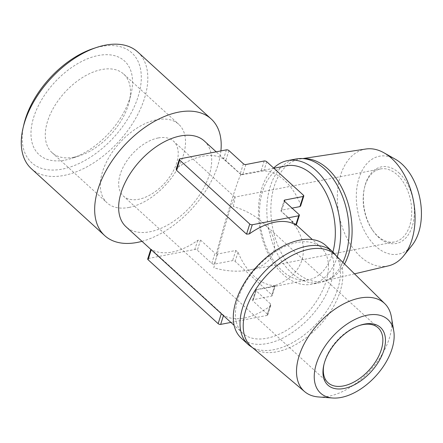 <?xml version="1.0" encoding="UTF-8"?>
<svg xmlns="http://www.w3.org/2000/svg" width="443" height="443" viewBox="0 0 443 443"><rect width="100%" height="100%" fill="white"/><g stroke="black" fill="none" stroke-linecap="round" stroke-linejoin="round"><path stroke-width="0.33" stroke-dasharray="2.21 1.66" d="M324.005 364.312A37.162 21.79 -47.6 0 1 324.16 363.609A37.162 21.79 -47.6 0 1 358.719 325.721A37.162 21.79 -47.6 0 1 359.406 325.5M158.179 137.967A37.162 21.79 132.4 0 0 125.042 163.733A37.162 21.79 132.4 0 0 123.409 196.083A37.162 21.79 132.4 0 0 138.725 199.284A37.162 21.79 132.4 0 0 171.862 173.518A37.162 21.79 132.4 0 0 173.495 141.173A37.162 21.79 132.4 0 0 158.179 137.967M233.267 206.466C234.602 200.624 235.122 197.506 234.834 197.124L234.768 197.102C234.142 197.467 232.365 202.229 229.441 211.4C224.308 227.497 216.86 254.371 213.819 267.782C226.185 271.326 237.869 272.091 248.872 270.075C276.443 265.39 283.42 240.588 262.339 222.214C254.526 215.204 244.835 209.954 233.267 206.466M318.534 396.961A59.523 34.903 132.4 0 0 328.623 396.28A59.523 34.903 132.4 0 0 391.413 317.061M251.751 347.013A62.192 36.47 132.4 0 0 253.451 348.303A62.192 36.47 132.4 0 0 319.984 325.096A62.192 36.47 132.4 0 0 337.001 256.707A62.192 36.47 132.4 0 0 335.556 255.14M250.339 346.166A62.712 36.775 132.4 0 0 317.432 322.764A62.712 36.775 132.4 0 0 334.587 253.806M241.269 338.17A62.712 36.775 132.4 0 0 310.698 316.623A62.712 36.775 132.4 0 0 325.793 245.511M297.12 242.471A58.066 34.05 132.4 0 0 245.35 282.728A58.066 34.05 132.4 0 0 242.792 333.274A58.066 34.05 132.4 0 0 307.082 313.323A58.066 34.05 132.4 0 0 321.053 247.476A58.066 34.05 132.4 0 0 297.12 242.471M300.659 205.895L300.52 204.339A58.066 36.963 -100.9 0 0 263.829 170.865L241.285 174.858L223.521 158.987A58.066 34.05 132.4 0 0 202.601 156.252A58.066 34.05 132.4 0 0 177.095 167.963L176.22 169.076M204.295 140.968A58.066 34.05 -47.6 0 1 190.318 206.815A58.066 34.05 -47.6 0 1 126.028 226.772M241.285 174.858L241.086 174.592C239.608 173.756 226.417 215.819 216.3 253.617L215.005 253.285L211.787 263.419L197.334 250.229A1.861 0.93 17.6 0 0 194.815 249.487L148.383 258.463A1.861 0.93 17.6 0 0 147.724 258.917M230.892 322.421L267.096 315.422A1.861 0.93 17.6 0 0 267.755 314.967A1.861 0.93 17.6 0 0 267.389 314.137L252.936 300.947A1.861 0.93 -162.4 0 1 252.571 300.116A1.861 0.93 -162.4 0 1 253.23 299.662L271.52 296.129A1.861 0.93 17.6 0 0 272.179 295.675L275.308 285.813L255.871 289.711L256.148 290.818L270.607 304.003L270.861 305.166L269.992 306.285A58.066 34.05 -47.6 0 1 223.565 315.255L151.284 249.326A58.066 34.05 132.4 0 0 197.711 240.35L200.546 240.1L215.005 253.285M151.251 249.774L148.383 258.463M252.571 300.116L255.871 289.705L263.12 288.615C306.202 281.288 317.105 242.537 284.162 213.825L280.856 210.951L284.179 200.474M295.802 224.922L280.856 210.951L281.621 210.154L292.031 208.144M141.993 241.33A78.97 46.305 132.4 0 0 220.902 150.919M31.32 168.672A78.97 46.305 132.4 0 0 118.752 141.533A78.97 46.305 132.4 0 0 137.762 51.986M93.008 48.647A74.324 43.58 -47.6 0 1 101.209 46.476A74.324 43.58 -47.6 0 1 138.039 96.917A74.324 43.58 -47.6 0 1 62.308 169.11A74.324 43.58 -47.6 0 1 23.894 124.417M65.171 160.084A63.388 37.168 132.4 0 0 72.165 158.234A63.388 37.168 132.4 0 0 131.111 93.617A63.388 37.168 132.4 0 0 95.289 56.189A63.388 37.168 132.4 0 0 33.264 118.713A63.388 37.168 132.4 0 0 65.171 160.084M129.007 207.44A53.166 31.176 132.4 0 0 176.408 170.583A53.166 31.176 132.4 0 0 178.75 124.306A53.166 31.176 132.4 0 0 119.887 142.574A53.166 31.176 132.4 0 0 107.095 202.861A53.166 31.176 132.4 0 0 129.007 207.44M275.308 285.813L274.715 285.702L271.814 294.839L235.117 261.37A1.861 0.93 17.6 0 0 232.597 260.622L214.307 264.161A1.861 0.93 -162.4 0 1 211.787 263.419M216.3 253.617L217.524 254.027L235.814 250.494L238.018 252.228A58.066 36.963 -100.9 0 0 274.715 285.702M332.903 252.006A58.066 36.963 79.1 0 1 308.428 279.86A58.066 36.963 79.1 0 1 261.115 229.862A58.066 36.963 79.1 0 1 286.388 165.837M337.245 256.802A62.972 40.086 79.1 0 1 311.507 284.262A62.972 40.086 79.1 0 1 263.225 241.778A62.972 40.086 79.1 0 1 273.641 168.041M342.865 262.345A62.972 40.086 79.1 0 1 325.256 280.984A62.972 40.086 79.1 0 1 319.912 282.634A62.972 40.086 79.1 0 1 291.483 272.761A62.972 40.086 79.1 0 1 266.902 206.538A62.972 40.086 79.1 0 1 296.013 158.976M344.521 263.973A62.192 39.588 79.1 0 1 328.562 279.555A62.192 39.588 79.1 0 1 324.282 280.978A62.192 39.588 79.1 0 1 295.204 271.437A62.192 39.588 79.1 0 1 270.961 205.264A62.192 39.588 79.1 0 1 300.686 158.893A62.192 39.588 79.1 0 1 305.183 158.616M388.45 265.855A59.523 37.888 79.1 0 1 339 214.811A59.523 37.888 79.1 0 1 365.868 149.014M395.394 159.258A49.865 31.746 -100.9 0 0 357.695 211.195A49.865 31.746 -100.9 0 0 412.034 245.344M399.071 172.98A39.023 24.841 79.1 0 1 410.667 230.526A39.023 24.841 79.1 0 1 372.912 230.692A39.023 24.841 79.1 0 1 364.55 187.433A39.023 24.841 79.1 0 1 365.508 183.873A39.023 24.841 79.1 0 1 399.071 172.98M365.215 185.157A37.162 23.656 79.1 0 1 380.404 168.955A37.162 23.656 79.1 0 1 410.683 200.956A37.162 23.656 79.1 0 1 394.508 241.933A37.162 23.656 79.1 0 1 372.264 229.745A37.162 23.656 79.1 0 1 364.301 188.552A37.162 23.656 79.1 0 1 365.215 185.157M272.179 295.675A1.861 0.93 17.6 0 0 271.814 294.839M73.964 157.232A53.166 31.176 -47.6 0 1 52.047 152.652A53.166 31.176 -47.6 0 1 64.844 92.365A53.166 31.176 -47.6 0 1 123.708 74.092A53.166 31.176 -47.6 0 1 129.267 101.48A53.166 31.176 -47.6 0 1 79.829 155.681A53.166 31.176 -47.6 0 1 73.964 157.232M238.018 252.228L235.117 261.37M235.814 250.494L232.597 260.622M256.442 289.528L253.23 299.662M256.148 290.818L252.936 300.947M274.732 285.995L271.52 296.129M270.607 304.003L267.389 314.137M269.992 306.285L267.096 315.422M223.565 315.255L223.444 315.626M197.711 240.35L194.815 249.487M200.546 240.1L197.334 250.229M217.524 254.027L214.307 264.161M245.915 164.525L242.703 174.653M243.395 163.777L240.184 173.911M264.205 160.986L260.993 171.12M266.725 161.728L263.829 170.865M303.422 195.202L300.52 204.339M284.456 201.227L281.621 210.154M284.539 201.31L281.327 211.444M298.997 214.495L295.786 224.629M179.991 158.827L177.095 167.963M226.423 149.85L223.521 158.987M228.942 150.592L225.725 160.726M378.139 327.837L262.339 222.214M234.834 197.124L173.495 141.173M328.047 382.752L123.409 196.083M324.16 363.609L323.827 365.038M358.719 325.721L360.109 325.256M337.001 256.707L336.315 255.888M253.451 348.303L252.565 347.7M321.053 247.476L312.398 239.58M296.323 224.917L284.162 213.825M241.186 174.62L216.195 151.827M242.792 333.274L234.137 325.378M273.879 168.251L241.086 174.592M308.428 279.86L263.12 288.615M319.912 282.634L311.507 284.262M328.562 279.555L325.256 280.984M302.907 158.555L300.686 158.893M354.538 273.846L324.282 280.978M372.264 229.745L372.912 230.692M364.301 188.552L364.55 187.433M380.404 168.955L234.768 197.102M394.508 241.933L248.872 270.075M267.755 314.967L270.861 305.166M129.267 101.48L131.111 93.617M79.829 155.681L72.165 158.234M52.047 152.652L107.095 202.861M123.708 74.092L178.75 124.306"/><path stroke-width="0.66" d="M359.406 325.5A37.162 21.79 -47.6 0 1 362.817 324.636A37.162 21.79 -47.6 0 1 378.139 327.837A37.162 21.79 -47.6 0 1 369.191 369.977A37.162 21.79 -47.6 0 1 328.047 382.752A37.162 21.79 -47.6 0 1 324.005 364.312M364.417 324.115A39.023 22.881 -47.6 0 1 384.059 349.588A39.023 22.881 -47.6 0 1 345.878 388.074A39.023 22.881 -47.6 0 1 323.827 365.038A39.023 22.881 -47.6 0 1 360.109 325.256A39.023 22.881 -47.6 0 1 364.417 324.115M341.154 397.449A49.865 29.238 -47.6 0 1 332.704 398.013A49.865 29.238 -47.6 0 1 332.604 336.602A49.865 29.238 -47.6 0 1 393.766 331.076A49.865 29.238 -47.6 0 1 341.154 397.449M393.766 331.076L391.413 317.061A59.523 34.903 132.4 0 0 384.884 303.748A59.523 34.903 132.4 0 0 359.771 298.078A59.523 34.903 132.4 0 0 306.373 339.903A59.523 34.903 132.4 0 0 304.679 391.673A59.523 34.903 132.4 0 0 318.534 396.961L332.704 398.013M384.884 303.748L335.556 255.14A62.192 36.47 132.4 0 0 309.319 249.21A62.192 36.47 132.4 0 0 253.523 292.912A62.192 36.47 132.4 0 0 251.751 347.013L304.679 391.673M336.315 255.888L334.587 253.806A62.712 36.775 132.4 0 0 332.527 251.652A62.712 36.775 132.4 0 0 306.678 246.247A62.712 36.775 132.4 0 0 250.766 289.728A62.712 36.775 132.4 0 0 248.002 344.316A62.712 36.775 132.4 0 0 250.339 346.166L252.565 347.7M332.527 251.652L325.793 245.511A62.712 36.775 132.4 0 0 299.939 240.106A62.712 36.775 132.4 0 0 244.027 283.581A62.712 36.775 132.4 0 0 241.269 338.17L248.002 344.316M179.332 159.275A1.861 0.93 -162.4 0 1 179.991 158.827L226.423 149.85A1.861 0.93 -162.4 0 1 228.942 150.592L243.395 163.777A1.861 0.93 17.6 0 0 245.915 164.525L264.205 160.986A1.861 0.93 17.6 0 1 266.725 161.728L303.422 195.202A1.861 0.93 -162.4 0 1 303.787 196.039A1.861 0.93 -162.4 0 1 303.128 196.487L284.838 200.026A1.861 0.93 17.6 0 0 284.179 200.474A1.861 0.93 17.6 0 0 284.539 201.31L298.997 214.495A1.861 0.93 -162.4 0 1 299.363 215.331A1.861 0.93 -162.4 0 1 298.704 215.785L252.272 224.756A1.861 0.93 -162.4 0 1 249.752 224.014L179.697 160.111A1.861 0.93 -162.4 0 1 179.332 159.275L176.22 169.076L176.48 170.239L246.541 234.148L249.376 233.893A58.066 34.05 -47.6 0 1 274.881 222.187A58.066 34.05 -47.6 0 1 295.802 224.922L295.786 224.629M234.137 325.378L126.028 226.772A58.066 34.05 -47.6 0 1 128.586 176.225A58.066 34.05 -47.6 0 1 180.356 135.968A58.066 34.05 -47.6 0 1 204.295 140.968L216.195 151.827M220.902 150.919A78.97 46.305 132.4 0 0 211.156 118.94A78.97 46.305 132.4 0 0 178.607 112.134A78.97 46.305 132.4 0 0 108.197 166.884A78.97 46.305 132.4 0 0 104.72 235.626A78.97 46.305 132.4 0 0 141.993 241.33M211.156 118.94L137.762 51.986A78.97 46.305 132.4 0 0 105.207 45.18A78.97 46.305 132.4 0 0 96.491 47.49A78.97 46.305 132.4 0 0 23.058 127.994A78.97 46.305 132.4 0 0 31.32 168.672L104.72 235.626M23.058 127.994L23.894 124.417A74.324 43.58 -47.6 0 1 93.008 48.647L96.491 47.49M273.879 168.251L286.388 165.837A58.066 36.963 79.1 0 1 290.115 165.416A58.066 36.963 79.1 0 1 312.603 174.946A58.066 36.963 79.1 0 1 332.903 252.006M292.031 208.144L299.911 206.621L300.659 205.895L303.787 196.039M273.641 168.041A62.972 40.086 79.1 0 1 287.607 160.604A62.972 40.086 79.1 0 1 316.036 170.483A62.972 40.086 79.1 0 1 337.245 256.802M287.607 160.604L296.013 158.976A62.972 40.086 79.1 0 1 301.589 158.522A62.972 40.086 79.1 0 1 324.442 168.855A62.972 40.086 79.1 0 1 342.865 262.345M301.589 158.522L305.183 158.616A62.192 39.588 79.1 0 1 327.754 168.822A62.192 39.588 79.1 0 1 344.521 263.973M302.907 158.555L365.868 149.014A59.523 37.888 79.1 0 1 383.998 152.818A59.523 37.888 79.1 0 1 391.778 158.516A59.523 37.888 79.1 0 1 403.855 255.572A59.523 37.888 79.1 0 1 388.45 265.855L354.538 273.846M403.855 255.572L412.034 245.344A49.865 31.746 -100.9 0 0 401.912 164.032A49.865 31.746 -100.9 0 0 395.394 159.258L383.998 152.818M150.764 249.331L147.724 258.917A1.861 0.93 17.6 0 0 148.089 259.748L218.144 323.65A1.861 0.93 17.6 0 0 220.664 324.392L230.892 322.421M223.444 315.626L220.664 324.392M221.312 313.677L218.144 323.65M151.251 249.774L148.089 259.748M303.128 196.487L299.911 206.621M284.838 200.026L284.456 201.227M298.704 215.785L295.802 224.922M252.272 224.756L249.376 233.893M249.752 224.014L246.541 234.148M179.697 160.111L176.48 170.239M312.398 239.58L296.323 224.917M296.251 225.133L299.363 215.331"/></g></svg>
